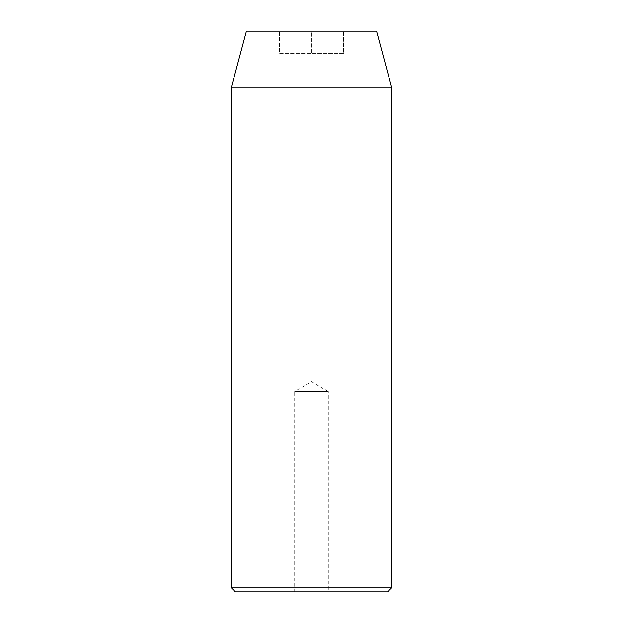 <?xml version="1.0" encoding="UTF-8"?>
<svg xmlns="http://www.w3.org/2000/svg" width="623" height="623" viewBox="0 0 623 623"><rect width="100%" height="100%" fill="white"/><g stroke="black" fill="none" stroke-linecap="round" stroke-linejoin="round"><path stroke-width="0.47" stroke-dasharray="3.12 2.34" d="M294.679 591.85L294.679 391.602L328.321 391.602L311.5 381.494L294.679 391.602L328.321 391.602L328.321 591.85L294.679 591.85L328.321 591.85M279.462 31.15L311.5 31.15L279.462 31.15L279.462 53.578L311.5 53.578L311.5 31.15L343.538 31.15L311.5 31.15L311.5 53.578L279.462 53.578L279.462 31.15M246.428 31.15L376.572 31.15M235.408 591.85L387.592 591.85M231.398 87.22L391.602 87.22M391.602 587.847L231.398 587.847M343.538 53.578L311.5 53.578L343.538 53.578L343.538 31.15L343.538 53.578"/><path stroke-width="0.93" d="M387.592 591.85L235.408 591.85L231.398 587.847L391.602 587.847L387.592 591.85M231.398 87.22L391.602 87.22L376.572 31.15L246.428 31.15L231.398 87.22L231.398 587.847M391.602 87.22L391.602 587.847"/></g></svg>
